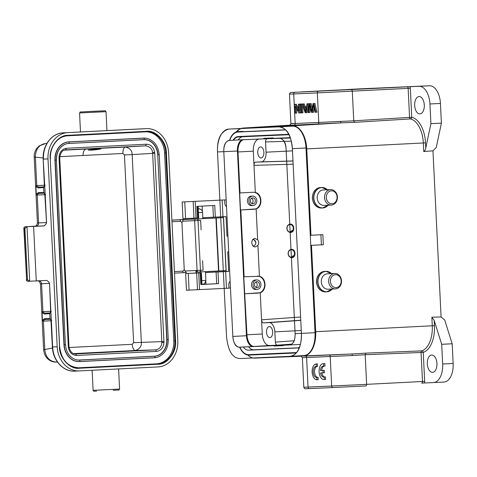 <?xml version="1.0" encoding="UTF-8"?>
<svg xmlns="http://www.w3.org/2000/svg" width="477" height="477" viewBox="0 0 477 477"><rect width="100%" height="100%" fill="white"/><g stroke="black" fill="none" stroke-linecap="round" stroke-linejoin="round"><path stroke-width="0.72" d="M98.22 352.581L101.011 352.175L109.018 352.229M87.321 111.618L102.513 110.897L87.321 111.618M96.771 148.997L90.672 149.82L96.771 148.997M91.131 150.148L88.311 150.052C89.503 149.54 92.759 149.098 98.071 148.735L100.891 148.83C99.699 149.337 96.449 149.778 91.131 150.148M260.919 284.459A4.734 3.935 -92.6 0 1 257.198 289.39A4.734 3.935 -92.6 0 1 253.054 284.858A4.734 3.935 -92.6 0 1 256.775 279.927A4.734 3.935 -92.6 0 1 260.919 284.459M259.482 284.53A2.999 2.492 87.4 0 0 256.853 281.663A2.999 2.492 87.4 0 0 254.497 284.787A2.999 2.492 87.4 0 0 257.121 287.655A2.999 2.492 87.4 0 0 259.482 284.53M255.732 282.044A2.999 2.492 -92.6 0 1 257.204 284.632A2.999 2.492 -92.6 0 1 255.97 287.375M242.382 128.391A22.407 12.432 87.1 0 1 242.423 128.391A22.407 12.432 87.1 0 1 242.471 128.385L228.835 129.082C220.791 131.354 217.011 138.962 217.5 151.913L223.802 151.692C223.528 145.187 225.388 141.436 229.389 140.429A11.043 6.129 87.1 0 1 229.389 140.429L243.026 139.731A11.043 6.129 -92.9 0 0 243.002 139.737A11.043 6.129 -92.9 0 0 237.439 151.036L246.472 335.742A11.043 6.129 -92.9 0 0 253.138 346.499L291.137 344.549M292.389 148.979C291.286 137.233 288.46 128.23 278.86 126.852L228.835 129.082A22.407 12.432 -92.9 0 0 228.793 129.082A22.407 12.432 -92.9 0 0 217.506 151.913M226.521 336.339C228.024 350.935 232.532 358.334 240.056 358.543L290.082 356.313C297.702 354.906 301.476 347.262 301.41 333.381L315.041 332.69A22.407 12.432 87.1 0 1 303.76 355.615A22.407 12.432 87.1 0 1 303.718 355.621L290.082 356.313A22.407 12.432 -92.9 0 0 290.129 356.313A22.407 12.432 -92.9 0 0 301.41 333.381L292.377 148.675A22.407 12.432 -92.9 0 0 278.86 126.852L292.496 126.161A22.407 12.432 87.1 0 1 306.007 147.983L315.041 332.69M301.404 333.34L295.114 333.673L286.075 148.955C285.938 142.701 283.714 139.117 279.415 138.199L243.002 139.737M237.439 151.036L223.802 151.674A11.043 6.129 87.1 0 1 229.365 140.429M223.808 151.734L232.842 336.434L246.472 335.742M253.138 346.499L239.502 347.196C235.805 347.22 233.581 343.637 232.842 336.446A11.043 6.129 87.1 0 0 239.502 347.196L289.527 344.966A11.043 6.129 87.1 0 1 289.527 344.966L289.569 344.966M295.114 333.673C295.185 340.626 293.325 344.394 289.527 344.966A11.043 6.129 87.1 0 0 295.114 333.673M286.075 148.949L286.075 148.955A11.043 6.129 87.1 0 0 279.415 138.199M226.539 336.714L217.506 152.014M229.479 140.423A19.563 10.858 87.1 0 1 237.945 131.616A19.563 10.858 87.1 0 1 237.981 131.616L242.704 131.378A19.563 10.858 -92.9 0 0 242.662 131.378A19.563 10.858 -92.9 0 0 240.593 131.849M251.558 354.59A19.563 10.858 -92.9 0 0 253.633 354.852L248.911 355.091A19.563 10.858 87.1 0 1 239.639 347.19M296.223 352.956L253.633 354.852M236.121 131.992A22.407 12.432 87.1 0 1 241.386 128.522M242.471 128.385L292.496 126.161M238.256 139.976A14.203 7.876 87.1 0 1 242.459 136.786M242.906 136.738A14.203 7.876 87.1 0 1 242.936 136.738A14.203 7.876 87.1 0 1 242.966 136.732L238.244 136.977A14.203 7.876 -92.9 0 0 238.22 136.977A14.203 7.876 -92.9 0 0 233.533 140.214M288.901 134.687L242.966 136.732M288.961 134.8A14.203 7.876 -92.9 0 0 288.096 134.752L242.936 136.738M296.193 352.986L248.911 355.091M298.53 347.512L298.501 347.512A14.203 7.876 -92.9 0 0 298.53 347.512A14.203 7.876 -92.9 0 0 299.413 347.375M290.839 257.568L294.267 255.171A3.882 3.208 -92.6 0 0 294.542 253.359A3.882 3.208 -92.6 0 0 292.926 250.181C294.005 250.878 294.595 251.928 294.697 253.347M294.518 253.359A3.786 3.13 -92.6 0 1 291.572 257.3A3.786 3.13 -92.6 0 1 288.263 253.675A3.786 3.13 -92.6 0 1 291.203 249.733A3.786 3.13 -92.6 0 1 294.518 253.359M256.775 200.62A4.734 3.935 -92.6 0 1 253.054 205.545A4.734 3.935 -92.6 0 1 248.911 201.02A4.734 3.935 -92.6 0 1 252.631 196.089A4.734 3.935 -92.6 0 1 256.775 200.62M255.332 200.692A2.999 2.492 87.4 0 0 252.709 197.824A2.999 2.492 87.4 0 0 250.353 200.942A2.999 2.492 87.4 0 0 252.977 203.816A2.999 2.492 87.4 0 0 255.332 200.692M251.588 198.205A2.999 2.492 -92.6 0 1 253.06 200.793A2.999 2.492 -92.6 0 1 251.826 203.536M331.563 90.409L381.797 88.03L331.563 90.409M256.775 279.927L255.249 279.999A4.734 3.935 87.4 0 0 251.522 284.924A4.734 3.935 87.4 0 0 255.666 289.456A4.734 3.935 87.4 0 0 255.69 289.456M252.631 196.089L251.146 196.154A4.734 3.935 87.4 0 0 247.426 201.085A4.734 3.935 87.4 0 0 251.57 205.611A4.734 3.935 87.4 0 0 251.588 205.611M288.102 253.686C288.191 251.135 289.3 249.68 291.429 249.328C295.925 248.928 296.336 257.658 291.823 257.681C289.676 257.538 288.436 256.209 288.102 253.686M286.868 228.471C286.957 225.919 288.072 224.464 290.201 224.112C294.697 223.713 295.102 232.442 290.588 232.466C288.448 232.323 287.208 230.993 286.868 228.471M257.64 239.764L255.01 238.542C250.514 238.536 250.902 247.295 255.386 246.895L257.914 245.405C259.041 243.467 258.945 241.583 257.64 239.764L256.131 208.884L240.849 209.952L244.117 276.773L243.765 276.791L246.949 334.771A11.997 6.654 -92.9 0 0 254.187 346.451L283.386 344.996M241.35 128.444A23.665 13.129 87.1 0 1 243.377 128.027A23.665 13.129 87.1 0 1 243.503 128.021L292.479 125.839A23.665 13.129 87.1 0 1 306.753 148.896L310.98 235.256L322.846 234.654L323.34 244.743L311.475 245.345L315.696 331.706L432.275 325.785L431.858 317.235L441.088 316.972L444.707 320.007L452.184 343.774L453.15 363.474A18.144 10.071 -92.9 0 1 444.015 382.047L433.527 382.578A18.144 10.071 87.1 0 1 433.492 382.578L424.512 382.983A3.154 1.753 -92.9 0 0 424.667 381.391L423.248 352.372A1.58 1.3 72.2 0 0 421.74 350.887A24.887 13.809 -92.9 0 0 432.275 325.785L434.452 325.678A26.462 14.686 -92.9 0 1 423.248 352.372L421.06 352.479A1.58 0.876 87.7 0 1 421.74 350.887L365.859 353.135L365.185 354.727L352.187 355.55L352.181 353.976L365.859 353.135M433.563 382.578L443.98 382.047A18.144 10.071 -92.9 0 0 444.015 382.047M452.184 343.774L441.696 344.311L442.662 364.011A18.144 10.071 87.1 0 1 433.527 382.578M431.858 317.235L434.195 320.466L441.696 344.311M432.55 372.358A8.675 4.818 -92.9 0 0 432.567 372.358A8.675 4.818 -92.9 0 0 436.938 363.456A8.675 4.818 -92.9 0 0 431.703 355.019A8.675 4.818 -92.9 0 0 431.685 355.019A8.675 4.818 -92.9 0 0 427.32 363.915A8.675 4.818 -92.9 0 0 432.55 372.358M315.696 331.706A23.665 13.129 87.1 0 1 303.736 355.931L254.754 358.114A23.665 13.129 87.1 0 1 254.724 358.114A23.665 13.129 87.1 0 1 247.837 355.043M424.667 381.391L422.479 381.499L421.06 352.479L365.185 354.727L366.634 384.343L422.479 381.499A1.58 0.876 -92.9 0 1 421.686 383.114L424.512 382.983M347.268 89.563A18.144 10.071 87.1 0 1 348.121 89.455A18.144 10.071 87.1 0 1 348.156 89.455L357.136 89.05A3.154 1.753 -92.9 0 0 357.136 89.062L357.339 89.05A1.58 0.876 -92.9 0 0 357.333 89.05L301.488 91.894A1.58 0.876 87.1 0 1 301.494 91.894L357.339 89.05M358.573 88.925A18.144 10.071 -92.9 0 1 358.609 88.919A18.144 10.071 -92.9 0 1 358.644 88.919L429.485 85.765A18.144 10.071 -92.9 0 1 440.432 103.437L441.398 123.138L430.91 123.674L425.764 148.079C425.436 149.814 424.763 150.959 423.755 151.519L423.337 142.969L306.753 148.896M425.764 148.079L425.508 142.867A26.462 14.686 -92.9 0 0 420.315 124.39A26.462 14.686 -92.9 0 0 411.752 117.288L410.333 88.263A3.154 1.753 -92.9 0 0 410.017 86.695L290.761 92.49C290.541 92.18 290.111 92.723 289.473 94.118L290.916 123.597M410.017 86.695L418.997 86.295A18.144 10.071 87.1 0 1 429.944 103.974L430.91 123.674M419.909 113.896A8.675 4.818 -92.9 0 0 419.927 113.896A8.675 4.818 -92.9 0 0 424.297 105A8.675 4.818 -92.9 0 0 419.062 96.563A8.675 4.818 -92.9 0 0 419.044 96.563A8.675 4.818 -92.9 0 0 414.68 105.459A8.675 4.818 -92.9 0 0 419.909 113.896M441.088 316.972L432.961 150.845L423.755 151.519M432.961 150.851L436.27 147.465L441.398 123.138M253.883 354.518A19.092 10.595 -92.9 0 0 253.967 354.518A19.092 10.595 -92.9 0 0 254.056 354.512L296.497 352.622M311.475 245.345L310.771 245.375M310.771 245.369L323.34 244.743M320.902 234.756L321.397 244.826M236.842 131.777A23.665 13.129 87.1 0 1 240.748 128.683M285.437 129.786L243.157 131.67A19.092 10.595 -92.9 0 0 242.996 131.676A19.092 10.595 -92.9 0 0 242.835 131.694M310.98 235.256L310.277 235.292M285.574 129.923L237.916 132.046A18.985 10.53 87.1 0 0 237.755 132.057L242.996 131.676M229.729 140.411A18.985 10.53 87.1 0 1 237.755 132.057M296.563 352.539L248.803 354.667A18.985 10.53 87.1 0 1 248.72 354.673A18.985 10.53 87.1 0 1 239.883 347.178M243.276 347.029A14.471 8.026 -92.9 0 0 248.583 350.16L298.608 347.936A14.471 8.026 -92.9 0 0 298.733 347.924A14.471 8.026 -92.9 0 0 299.222 347.864M288.722 134.335A14.471 8.026 -92.9 0 0 288.227 134.323A14.471 8.026 -92.9 0 0 288.162 134.323L238.136 136.553A14.471 8.026 -92.9 0 0 233.104 140.238M241.714 136.798A14.358 7.966 87.1 0 1 243.383 136.398L288.74 134.377M238.44 139.964A14.358 7.966 87.1 0 1 240.158 137.829M299.264 347.763L253.824 349.784A14.358 7.966 87.1 0 1 248.636 346.785M290.213 137.692L244.075 139.683A11.997 6.654 -92.9 0 0 238.011 151.954L240.014 192.935L239.663 192.946L240.497 209.969L240.849 209.952M263.841 138.801L263.817 138.33L273.261 137.907L273.285 138.378L286.516 137.853M290.189 137.626L273.285 138.378M283.421 345.622L283.404 345.241L283.416 345.563L273.977 346.046L283.421 345.622M273.977 346.046L273.953 345.658M253.215 192.261A8.52 7.089 -92.6 0 1 260.537 200.525A8.52 7.089 -92.6 0 1 253.871 209.29L240.497 209.969M240.014 192.935L253.502 192.249M253.466 192.249L255.326 192.446C262.296 193.895 262.934 206.738 256.131 208.884M293.134 164.189L254.002 165.364L253.305 151.179A11.836 6.565 87.1 0 1 259.285 139.069L267.162 138.718C266.124 138.98 265.588 140.053 265.564 141.949L266.065 152.193A9.468 5.253 87.1 0 1 261.283 161.882L255.594 162.132C254.557 162.395 254.026 163.474 254.002 165.364L255.326 192.446M260.549 146.91A5.521 3.065 -92.9 0 0 260.537 146.91A5.521 3.065 -92.9 0 0 257.759 152.568A5.521 3.065 -92.9 0 0 261.086 157.941A5.521 3.065 -92.9 0 0 261.098 157.941A5.521 3.065 -92.9 0 0 263.876 152.276A5.521 3.065 -92.9 0 0 260.549 146.91M290.708 344.704L283.398 345.151M291.024 344.555L269.386 345.521A11.836 6.565 87.1 0 1 262.249 333.995L261.551 319.811C261.766 321.695 262.398 322.72 263.459 322.881L269.141 322.631A9.468 5.253 87.1 0 1 274.853 331.855L275.354 342.098C275.563 343.977 276.201 345.002 277.256 345.169L291.685 344.138M269.332 326.572A5.521 3.065 -92.9 0 0 269.326 326.572A5.521 3.065 -92.9 0 0 266.542 332.231A5.521 3.065 -92.9 0 0 269.875 337.603A5.521 3.065 -92.9 0 0 269.887 337.603A5.521 3.065 -92.9 0 0 272.665 331.938A5.521 3.065 -92.9 0 0 269.332 326.572M244.117 276.773L259.422 276.29C266.399 277.733 267.037 290.582 260.227 292.729L244.945 293.796M257.318 276.105A8.52 7.089 -92.6 0 1 264.64 284.37A8.52 7.089 -92.6 0 1 257.974 293.128L244.6 293.808M303.736 355.931L352.181 353.976L303.318 356.152M305.226 356.027A1.58 1.312 -92.6 0 1 306.604 357.535L302.43 357.738M316.257 366.414L316.138 364.005L317.432 363.939L316.138 364.005A7.888 4.376 -92.9 0 0 316.126 364.005A7.888 4.376 -92.9 0 0 312.149 372.096A7.888 4.376 -92.9 0 0 316.907 379.764L318.219 379.698L318.105 377.319L316.794 377.385A5.509 3.059 87.1 0 1 316.567 377.414A5.509 3.059 87.1 0 1 313.234 372.066A5.509 3.059 87.1 0 1 316.007 366.408A5.509 3.059 87.1 0 1 316.257 366.414L317.569 366.348L317.449 363.939A7.888 4.376 -92.9 0 0 317.432 363.939A7.888 4.376 -92.9 0 0 317.42 363.939M317.074 366.372A5.509 3.059 -92.9 0 0 314.546 372.018A5.509 3.059 -92.9 0 0 317.652 377.343M323.096 372.805L324.408 372.74L324.294 370.343L320.443 370.528A5.509 3.059 87.1 0 1 323.197 366.103A5.509 3.059 87.1 0 1 323.68 366.145L323.561 363.736A7.888 4.376 -92.9 0 0 323.066 363.712A7.888 4.376 -92.9 0 0 319.095 371.816A7.888 4.376 -92.9 0 0 323.865 379.471A7.888 4.376 -92.9 0 0 324.324 379.4L324.211 377.021A5.509 3.059 87.1 0 1 323.758 377.11A5.509 3.059 87.1 0 1 320.556 372.919L323.096 372.805L322.983 370.414L320.443 370.528M321.868 372.865A5.509 3.059 -92.9 0 0 324.616 377.003M323.865 379.471L325.177 379.406A7.888 4.376 -92.9 0 0 325.636 379.334L325.523 376.955L324.211 377.021M323.68 366.145L324.986 366.08L324.873 363.671A7.888 4.376 -92.9 0 0 324.372 363.647L323.066 363.712M324.038 366.127A5.509 3.059 -92.9 0 0 321.754 370.456M302.364 357.768L303.807 387.246L331.664 386.03L330.215 356.48L352.187 355.55M316.907 379.764L316.794 377.385M324.294 370.343L322.983 370.414M325.636 379.334L324.324 379.4M324.873 363.671L323.561 363.736M291.9 125.052C288.048 125.338 288.728 125.368 293.933 125.141L341.156 122.851M351.346 89.67A1.58 0.876 87.1 0 1 352.294 91.208L353.743 120.824L318.773 122.446L317.324 92.896L293.713 93.951L295.156 123.495C290.332 123.704 289.694 123.674 293.242 123.406M312.095 110.3L313.049 103.521L314.915 103.431L313.866 103.485L315.905 112.238L315.082 112.274L313.532 104.737L312.477 112.387L313.526 112.333L314.164 107.897M312.477 112.387L311.511 112.435L309.8 104.904L308.917 112.548L309.967 112.494L310.473 108.196M312.346 108.5L311.165 103.598L309.34 103.682L308.112 112.584L308.917 112.548M315.905 112.238L316.955 112.184L314.915 103.431M302.245 103.998L304.207 103.908L302.245 103.998L305.155 112.715L306.019 112.679L307.915 103.747L307.063 103.783L306.526 106.49L305.041 106.55L304.207 103.908M306.019 112.679L307.069 112.626L308.965 103.694L307.063 103.783M301.464 104.034L302.513 103.98L300.665 104.069L301.094 112.894L301.899 112.858L301.464 104.034L300.665 104.069M301.899 112.858L302.949 112.805L302.561 104.958M298.715 108.81L296.354 104.254L294.482 104.344L294.917 113.174L296.73 113.085L296.503 108.446M295.68 113.138L295.346 106.21L298.864 112.995L300.737 112.906L300.307 104.081L298.489 104.165L298.829 111.105L295.305 104.308L294.482 104.344M410.333 88.263L408.145 88.37L409.564 117.39L411.752 117.288A1.58 1.3 -77.4 0 1 410.399 118.916A1.58 0.876 86.5 0 1 409.564 117.39L353.743 120.824L354.572 122.35L340.876 122.869L340.727 121.295M314.391 106.323L313.341 106.377M311.165 103.598L309.34 103.682M310.116 103.652L311.964 111.344L312.089 110.3M313.866 103.485L313.049 103.521M303.157 103.962L303.992 106.604L305.041 106.55M306.526 106.49L303.992 106.604M308.965 103.694L307.915 103.747M305.554 111.785L306.341 107.45L304.29 107.54L305.56 111.785M305.936 109.418L305.34 107.492M305.041 109.96L306.091 109.907M296.354 104.254L295.305 104.308M300.307 104.081L298.489 104.165M299.687 112.96L299.258 104.135M289.605 232.353L293.033 229.956A3.882 3.208 -92.6 0 0 293.307 228.143A3.786 3.13 -92.6 0 1 290.344 232.084A3.786 3.13 -92.6 0 1 287.029 228.459A3.786 3.13 -92.6 0 1 289.974 224.518A3.786 3.13 -92.6 0 1 293.283 228.143A3.882 3.208 -92.6 0 0 291.691 224.965C292.771 225.663 293.361 226.712 293.462 228.131M228.704 251.85L227.744 251.892L228.698 271.437L225.639 271.592L226.456 288.299L186.465 290.231M230.463 287.887L228.966 288.156L228.793 284.554A3.154 2.612 -92.6 0 1 229.27 282.545L230.135 281.102M201.515 284.501L200.948 272.838L201.395 272.802L201.962 284.465L200.841 284.536L218.597 283.636L202.546 284.381M205.498 272.552L225.639 271.592M196.834 272.981L201.395 272.802L201.962 284.465M200.948 272.838L200.137 272.88L200.835 284.536M186.459 290.237L185.642 273.53L200.137 272.88M228.972 288.168L226.456 288.299M185.642 273.53L196.041 272.999M205.498 272.516L226.08 271.467M226.497 206.827L225.502 205.48A3.154 2.612 -92.6 0 1 224.828 203.53L224.655 199.917L222.139 200.042L222.956 216.749L202.814 217.709M198.712 217.959L198.14 206.308L198.712 217.959L182.959 218.687L182.142 201.98L224.655 199.917M215.342 217.13L214.769 205.468L196.888 206.374L197.454 218.037M182.148 201.98L222.139 200.042M226.17 200.018L225.251 199.875M227.934 236.091L226.974 236.133L226.015 216.594L222.956 216.749M223.516 216.719L226.193 271.55L228.698 271.437M226.974 236.133L227.928 236.085M200.34 271.121A3.154 2.319 87.4 0 0 201.896 271.824A3.154 2.319 87.4 0 0 201.908 271.824L226.038 270.572M218.526 270.966L215.938 218.013L197.18 218.967L223.451 217.607M215.938 218.013L216.254 217.995L218.848 270.948M223.451 217.619L216.254 217.995M199.314 218.871A3.154 2.319 87.4 0 0 197.824 219.736M326.31 197.579A6.469 5.384 -92.6 0 1 331.372 190.848A6.469 5.384 -92.6 0 1 337.06 197.031A6.469 5.384 -92.6 0 1 332.004 203.768A6.469 5.384 -92.6 0 1 326.31 197.579M337.412 197.013A7.733 6.434 -92.6 0 1 331.33 205.062A7.733 6.434 -92.6 0 1 324.563 197.663A7.733 6.434 -92.6 0 1 330.644 189.613A7.733 6.434 -92.6 0 1 337.412 197.013M330.644 189.613L323.299 189.941A7.733 6.434 87.4 0 0 317.217 197.991A7.733 6.434 87.4 0 0 323.984 205.39L331.33 205.062M69.076 347.506L132.236 344.316L133.626 342.671L124.443 154.953L122.899 153.457L59.78 156.677M66.476 148.281L146.397 144.221C150.845 144.442 153.6 147.149 154.667 152.336L154.751 153.266L152.646 153.367L152.58 152.592C152.217 148.83 149.897 146.576 145.61 145.831L65.611 149.903C62.666 149.909 60.71 152.372 59.738 157.291L59.75 158.096L59.047 158.131L59.041 157.195C59.595 151.93 62.076 148.961 66.476 148.281L65.683 149.897M154.751 153.266L163.969 342.486C163.414 347.751 160.934 350.726 156.534 351.4L76.606 355.466C72.164 355.24 69.409 352.533 68.342 347.351L59.047 158.131M68.253 346.415L68.956 346.38L69.028 347.184C70.399 351.889 72.558 354.143 75.509 353.934L155.591 349.862C159.473 349.188 161.56 346.713 161.864 342.432L152.646 153.367L132.159 154.584L141.341 342.295C141.693 346.302 139.689 349.039 135.337 350.5L103.026 352.109M65.391 144.167A15.938 13.261 -92.6 0 1 68.712 143.482L143.702 139.666A15.938 13.261 -92.6 0 1 157.726 154.912L166.759 339.612A15.938 13.261 -92.6 0 1 154.292 356.206L79.301 360.016A15.938 13.261 -92.6 0 1 75.795 359.634M132.236 344.316C132.594 348.079 133.626 350.142 135.337 350.5L155.591 349.862L156.534 351.4M100.868 148.293L125.385 147.029C123.722 147.536 122.893 149.677 122.899 153.457M146.397 144.221L145.61 145.837L125.385 147.029C129.863 148.043 132.123 150.559 132.159 154.584L124.443 154.953M158.203 356.957A17.512 14.572 -92.6 0 1 158.114 356.993A17.512 14.572 -92.6 0 1 154.369 357.78L79.379 361.596A17.512 14.572 -92.6 0 1 63.972 344.841L54.938 160.135A17.512 14.572 -92.6 0 1 68.634 141.902L143.625 138.091A17.512 14.572 -92.6 0 1 147.578 138.539A17.512 14.572 -92.6 0 1 147.667 138.563M145.628 131.831A22.091 18.376 87.4 0 1 164.595 152.98L173.783 340.834A22.091 18.376 -92.6 0 1 156.51 363.832L78.514 367.803M50.228 158.805L59.547 346.654A22.091 18.376 87.4 0 0 78.884 367.791C67.812 367.028 61.396 359.986 59.631 346.648L50.228 158.805C48.875 147.649 58.51 134.818 67.877 135.313L146.54 131.312C155.806 129.869 166.646 141.657 166.39 152.896L165.734 152.932L174.922 340.787L173.783 340.834M73.685 132.308L112.125 130.352A1.58 0.876 87.1 0 1 112.125 130.352L141.86 128.838A25.245 21.006 -92.6 0 1 141.967 128.832L146.517 128.629A25.245 21.006 87.4 0 1 168.614 152.783L177.802 340.644A25.245 21.006 -92.6 0 1 158.06 366.926L79.397 370.921A25.245 21.006 87.4 0 1 79.289 370.927A25.245 21.006 87.4 0 1 57.192 346.773L48.004 158.919A25.245 21.006 -92.6 0 1 67.746 132.636L63.197 132.839A1.58 0.876 87.1 0 1 63.197 132.839L63.197 132.839C51.719 133.095 42.238 145.747 43.186 159.133L44.713 185.309L44.182 186.728M146.517 128.629A25.245 21.006 87.4 0 0 146.409 128.635L67.746 132.636M50.377 312.739L50.89 311.368L49.703 313.651L44.391 314.045L42.608 312.918L42.787 312.447L45.184 313.145L50.359 312.96M50.329 312.948L49.763 313.633L50.013 318.648L50.64 319.274M51.796 320.788L51.337 320.788L50.407 319.226M50.938 320.21L50.729 319.524M50.413 319.268L45.482 319.447L50.628 319.262L49.948 318.63L51.337 320.788L51.283 319.238L52.643 346.976A25.245 21.006 87.4 0 0 74.74 371.13A25.245 21.006 87.4 0 0 74.853 371.124L79.182 370.933M45.172 185.255L44.713 185.309L46.561 222.634L46.042 224.071L44.248 225.895L27.04 226.7L24.929 228.382L23.85 228.429L26.629 279.796L24.112 228.417A1.58 1.312 87.4 0 1 25.347 226.778L25.335 226.778A1.58 1.514 86.6 0 1 25.347 226.778L35.131 226.158C35.614 225.621 36.401 226.825 37.427 222.968L46.293 222.586M51.337 311.332L50.89 311.368L50.95 312.936L49.536 283.463L48.887 282.116L46.907 280.422L36.264 280.899L33.593 226.366M43.967 186.847L39.019 187.062L44.152 186.883L43.598 187.556L44.713 185.309L44.808 186.859M45.118 193.161L45.184 194.735L43.842 192.565L43.598 187.556L44.164 186.871M44.51 193.358L44.76 194.151M44.242 193.149L45.184 194.735L45.631 194.711M44.474 193.191L43.783 192.553L38.446 192.547L36.783 193.799L37.003 194.252L39.317 193.37L44.51 193.185M174.427 271.556L182.989 271.121L184.235 269.773L181.928 222.532L180.55 221.316L171.988 221.757M184.235 269.773L185.171 271.014L197.084 270.483L194.646 220.684L182.739 221.215L181.928 222.532M202.612 260.728L203.077 270.185L197.084 270.483A1.58 1.312 87.4 0 0 198.462 271.991L198.474 271.991M201.103 229.836L200.638 220.38L198.021 220.517L200.453 270.322A1.58 1.127 87 0 1 199.41 271.95L200.906 271.872M50.318 312.96L49.703 313.651M42.948 319.876L44.617 318.63L45.494 319.447L43.169 320.329L42.471 321.146L42.948 319.876L43.395 321.104L51.093 320.771M42.608 312.918L42.006 311.69L42.781 312.447L42.93 311.654L42.006 311.69L42.471 321.146L43.395 321.104L44.79 349.695C45.756 357.428 49.608 361.548 56.334 362.061L54.861 361.84M36.264 280.899L29.699 281.233L27.445 279.76L24.929 228.382M36.443 186.841L36.622 186.376L35.841 185.613L36.443 186.841L38.226 187.968L43.538 187.574M38.226 187.968L39.019 187.062L36.616 186.37L36.765 185.571L44.468 185.237M44.462 193.185L43.783 192.553M36.783 193.799L36.306 195.069L37.003 194.252L37.23 195.027L36.306 195.069L35.841 185.613L36.765 185.571L35.364 156.981C35.68 149.027 39.108 144.537 45.649 143.511L46.889 143.434L45.548 143.517L39.168 145.932L36.586 148.609C34.761 151.543 33.968 154.345 34.207 157.028L37.427 222.968M193.364 218.233L193.406 219.122L199.672 218.848L179.602 219.784A1.58 0.876 87.1 0 1 180.55 221.316M196.041 273.023L195.922 270.537L195.999 272.075L196.792 272.045L196.715 270.501M202.862 218.633L209.331 218.341M52.446 348.025L43.628 349.742L40.402 283.803L49.268 283.421M29.693 281.233L28.018 281.305L29.699 281.233L27.04 226.7L25.347 226.778L35.131 226.158M43.157 157.982L34.272 157.022M252.75 239.681A3.154 2.612 -92.6 0 1 255.75 242.674A3.154 2.612 -92.6 0 1 253.031 245.959M256.024 242.662L253.531 239.013M330.412 281.424A6.469 5.384 -92.6 0 1 335.474 274.686A6.469 5.384 -92.6 0 1 341.162 280.875A6.469 5.384 -92.6 0 1 336.106 287.607A6.469 5.384 -92.6 0 1 330.412 281.424M341.514 280.852A7.733 6.434 -92.6 0 1 335.432 288.901A7.733 6.434 -92.6 0 1 328.665 281.508A7.733 6.434 -92.6 0 1 334.747 273.458A7.733 6.434 -92.6 0 1 341.514 280.852M334.747 273.458L327.401 273.78A7.733 6.434 87.4 0 0 321.319 281.835A7.733 6.434 87.4 0 0 328.087 289.229L335.432 288.901M96.628 391.092L94.291 391.235C93.725 391.283 93.331 390.985 93.116 390.341L119.59 389.047C117.431 390.866 122.195 389.566 113.222 390.335M85.92 111.678L102.966 110.855L85.92 111.678C76.946 112.447 81.704 111.147 79.546 112.966L106.025 111.672C104.666 109.811 105.566 111.171 101.255 110.932L85.92 111.678M87.846 111.594L100.081 111.004L87.846 111.594M198.259 208.771L198.426 208.765C198.331 208.276 202.94 209.57 202.552 212.354L198.45 212.569M201.777 280.649L205.885 280.44L204.895 283.177L203.947 283.928L202.129 284.411M289.777 344.954L300.349 344.418L289.777 344.954M306.007 147.983L292.377 148.675M288.096 134.752L288.919 134.711M434.195 320.466L434.452 325.678M333.047 387.539L365.835 385.953A1.58 0.876 87.1 0 0 366.634 384.343L331.664 386.03A1.58 1.312 -92.6 0 0 333.041 387.539L309.436 388.588A1.58 1.312 87.4 0 1 309.43 388.594L333.041 387.539A1.58 1.312 -92.6 0 1 333.041 387.539L365.835 385.953M442.662 364.011L453.15 363.474M254.754 358.114L300.963 356.247L254.724 358.114M418.997 86.295L429.485 85.765M358.644 88.919L348.156 89.455M425.508 142.867L423.337 142.969A24.887 13.809 -92.9 0 0 418.448 125.594A24.887 13.809 -92.9 0 0 410.399 118.916L354.572 122.35M440.432 103.437L429.944 103.974M248.803 354.667L254.056 354.512M243.157 131.67L237.916 132.046M253.824 349.784L248.583 350.16M238.136 136.553L243.383 136.398M254.295 209.272L253.871 209.29M253.305 151.179L238.011 151.954M244.075 139.683L259.285 139.069M281.036 138.097L267.162 138.718L280.482 138.318M290.332 138.02L280.649 138.312M273.285 138.419L273.255 137.907M269.386 345.521L254.187 346.451M246.949 334.771L262.249 333.995M260.227 292.729L261.551 319.811L300.605 317.014M258.397 293.111L257.974 293.128M292.979 161.011L255.594 162.132M292.973 160.934L261.283 161.882M266.065 152.193L292.479 150.851M265.564 141.949L284 141.395M284.095 141.389L291.28 141.174M294.047 340.757L275.354 342.098M301.267 330.513L274.853 331.855M269.141 322.631L300.772 320.353M263.459 322.881L300.766 320.21M328.838 354.971A1.58 1.312 87.4 0 1 330.215 356.48L306.604 357.535L308.047 387.08A1.58 1.312 87.4 0 0 309.43 388.594L305.173 388.737C305.041 389.065 304.588 388.57 303.807 387.246M243.377 128.027L289.903 125.171L243.503 128.021M292.479 125.839L340.876 122.869M317.545 124.086A1.58 1.312 87.4 0 0 318.773 122.446L295.156 123.495A1.58 1.312 -92.6 0 1 293.933 125.141M294.947 92.305A1.58 1.312 87.4 0 0 293.713 93.951L289.473 94.118M407.191 86.832A1.58 0.876 -92.9 0 1 407.835 87.267A1.58 0.876 -92.9 0 1 408.145 88.37L317.324 92.896A1.58 1.312 -92.6 0 1 318.558 91.256M310.64 106.782L309.591 106.836M257.914 245.405L259.422 276.29M216.111 272.069L216.683 283.732M218.597 283.636L218.025 271.979M205.969 284.22L205.825 281.311M199.541 289.658L198.724 272.951M196.667 273.053L197.484 289.754M189.077 290.129L188.26 273.428M212.861 205.569L213.428 217.226M202.409 211.49L202.147 206.106M198.265 217.995L197.693 206.332M185.577 218.579L184.76 201.878M193.167 201.503L193.984 218.204M196.041 218.108L195.224 201.401M327.431 189.757A10.166 8.455 87.4 0 0 318.326 188.677A10.166 8.455 87.4 0 0 313.848 198.152A10.166 8.455 87.4 0 0 313.854 198.223A10.166 8.455 87.4 0 0 319.214 207.125A10.166 8.455 87.4 0 0 328.122 205.205M327.86 205.486A10.255 8.532 -92.6 0 1 322.625 207.978A10.255 8.532 -92.6 0 1 313.645 198.164A10.255 8.532 -92.6 0 1 321.713 187.485A10.255 8.532 -92.6 0 1 327.144 189.5M320.562 187.539A10.255 8.532 87.4 0 0 312.495 198.217A10.255 8.532 87.4 0 0 321.474 208.026C316.185 207.662 313.139 204.394 312.34 198.223C312.542 191.951 315.285 188.391 320.562 187.539L321.713 187.485L327.461 189.757M64.353 150.142L88.257 148.931M83.046 155.496C83.07 151.686 84.119 149.534 86.206 149.039M154.667 152.336L152.58 152.592M59.041 157.195L59.547 157.321M68.342 347.351L68.831 347.167M163.969 342.486L161.864 342.432M157.726 154.912L166.992 339.606A15.997 13.308 -92.6 0 1 154.482 356.253L79.492 360.069A15.997 13.308 -92.6 0 1 75.885 359.658L75.885 359.658C69.743 357.5 66.279 352.539 65.48 344.764L64.204 344.829L55.171 160.123A17.458 14.525 -92.6 0 1 68.825 141.955L143.815 138.139A17.458 14.525 -92.6 0 1 147.757 138.586L147.757 138.586C154.584 141.019 158.412 146.433 159.235 154.834L159.169 154.84M166.759 339.612L168.202 339.541M154.292 356.206L154.482 356.253A0.739 0.411 87.1 0 1 154.858 356.969A0.739 0.411 87.1 0 1 154.554 357.714L79.564 361.53A17.458 14.525 -92.6 0 1 64.204 344.829L63.972 344.841M79.301 360.016L79.492 360.069A0.739 0.411 87.1 0 1 79.868 360.785A0.739 0.411 87.1 0 1 79.564 361.53L79.379 361.596M68.712 143.482L143.887 139.6A15.997 13.308 -92.6 0 1 157.959 154.9L159.235 154.834L168.268 339.541C168.262 348.061 164.935 353.856 158.286 356.927L158.286 356.927A17.458 14.525 -92.6 0 1 154.554 357.714L154.369 357.78M65.421 344.77L56.387 160.063A15.997 13.308 -92.6 0 1 65.474 144.132L65.474 144.132A15.997 13.308 -92.6 0 1 68.897 143.41A0.739 0.411 -92.9 0 0 69.201 142.671A0.739 0.411 -92.9 0 0 68.825 141.955L68.634 141.902M143.702 139.666L143.887 139.6A0.739 0.411 -92.9 0 0 144.191 138.855A0.739 0.411 -92.9 0 0 143.815 138.139L143.625 138.091M133.626 342.671L163.963 341.55M75.664 353.928L76.606 355.466M65.474 144.132C59.5 146.862 56.489 152.175 56.447 160.063L54.938 160.135M99.508 352.288L73.613 353.618M67.877 135.313L67.639 135.802C57.938 135.969 49.614 146.952 50.443 158.793L50.359 158.799A22.091 18.376 -92.6 0 1 67.639 135.802L146.296 131.801A22.091 18.376 -92.6 0 1 146.397 131.795A22.091 18.376 -92.6 0 1 165.734 152.932L164.595 152.98M78.788 367.791L157.643 363.784A22.091 18.376 87.4 0 0 174.922 340.787L175.578 340.757C176.961 351.865 167.254 364.78 157.929 364.243L157.643 363.784L156.51 363.832M78.884 367.791A22.091 18.376 87.4 0 0 78.985 367.785L79.265 368.244L157.929 364.243M112.107 130.352A1.58 1.58 0 0 1 112.119 130.352A1.58 1.509 -93.3 0 0 112.095 130.352L73.494 132.314M146.54 131.312L146.397 131.795M67.639 135.802L146.302 131.801M59.416 346.66C59.124 357.851 70.041 369.723 79.265 368.244M166.39 152.896L175.578 340.757M57.192 346.773L52.375 346.988C52.738 360.35 63.334 371.959 74.74 371.13L79.289 370.927M112.119 130.352L141.854 128.838A1.58 0.876 -92.9 0 0 141.854 128.838L146.409 128.635M48.004 158.919L43.455 159.121A25.245 21.006 -92.6 0 1 63.197 132.839M44.391 314.045L45.184 313.145L50.139 312.924M44.778 194.139L46.561 222.634M50.121 313.007L50.634 311.374L49.536 283.463M196.816 218.997A1.58 1.127 -93 0 1 198.021 220.517L194.646 220.684A1.58 1.312 -92.6 0 1 195.88 219.038M50.634 311.314L42.93 311.654L41.565 283.755A3.154 2.767 -92.5 0 0 39.144 280.768M51.283 319.238L50.979 312.936M44.617 318.63L49.948 318.63M26.426 279.802L26.36 279.808A1.58 1.58 0 0 0 28.012 281.305A1.58 1.312 -92.6 0 1 26.629 279.796L27.445 279.76M44.242 193.191L39.317 193.37L38.446 192.547M44.927 194.694L37.23 195.027L38.589 222.926A3.154 2.767 87.5 0 1 35.984 226.217L44.54 225.842M182.739 221.215A1.58 1.312 -92.6 0 1 183.973 219.569M179.602 219.784L171.911 220.171M185.171 271.014A1.58 1.312 87.4 0 0 186.561 272.522L174.504 273.124M186.555 272.522L182.19 272.737A1.58 0.876 -92.9 0 0 182.989 271.121M192.946 219.074A1.58 1.312 87.4 0 0 192.935 219.074L184.116 219.492L192.935 219.074M35.984 226.217L34.457 226.277M184.116 219.492L184.116 219.492A377.844 1.097 -2.8 0 0 171.911 220.1L184.116 219.492M331.533 273.601A10.166 8.455 87.4 0 0 322.428 272.516A10.166 8.455 87.4 0 0 317.95 281.996A10.166 8.455 87.4 0 0 317.95 282.068A10.166 8.455 87.4 0 0 323.317 290.97A10.166 8.455 87.4 0 0 332.219 289.044M331.956 289.33A10.255 8.532 -92.6 0 1 326.727 291.817A10.255 8.532 -92.6 0 1 317.748 282.008A10.255 8.532 -92.6 0 1 325.815 271.324A10.255 8.532 -92.6 0 1 331.247 273.339M324.664 271.377A10.255 8.532 87.4 0 0 316.597 282.056A10.255 8.532 87.4 0 0 325.576 291.87C320.288 291.501 317.241 288.233 316.436 282.062C316.645 275.795 319.387 272.23 324.664 271.377L325.815 271.324L331.563 273.595M93.116 390.341L92.133 370.277M119.59 389.047L118.606 368.93M106.025 111.672L106.949 130.626M79.546 112.966L80.476 131.962M101.684 110.95L84.351 111.779M84.31 111.779L83.797 111.827M88.251 148.752L88.311 149.957M100.856 148.108L100.897 148.925M255.666 289.456L257.198 289.39M205.885 280.44L205.456 271.64M202.862 218.675L202.552 212.354M242.662 131.378L237.945 131.616M242.423 128.391L228.793 129.082M303.76 355.615L290.129 356.313M251.57 205.611L253.054 205.545M358.609 88.919L348.121 89.455M248.72 354.673L253.967 354.518M302.364 357.744C301.518 356.379 301.005 355.878 300.82 356.241M290.916 123.621L289.664 125.242M223.403 216.725L226.086 271.55M328.152 205.205L322.625 207.978L321.474 208.026M68.956 346.38L59.75 158.096M52.375 346.988L50.961 320.252M44.373 185.917L43.186 159.133M44.379 185.899L43.95 186.93M49.268 283.475L48.887 282.116M46.293 222.646L46.03 224.065M57.449 362.031L56.101 362.067M56.125 362.067C51.343 362.347 44.558 358.895 43.628 349.742M40.402 283.803C38.846 279.659 38.088 281.43 37.504 280.81M25.335 226.778A1.58 1.58 0 0 0 23.85 228.429M332.254 289.044L326.727 291.817L325.576 291.87"/></g></svg>
